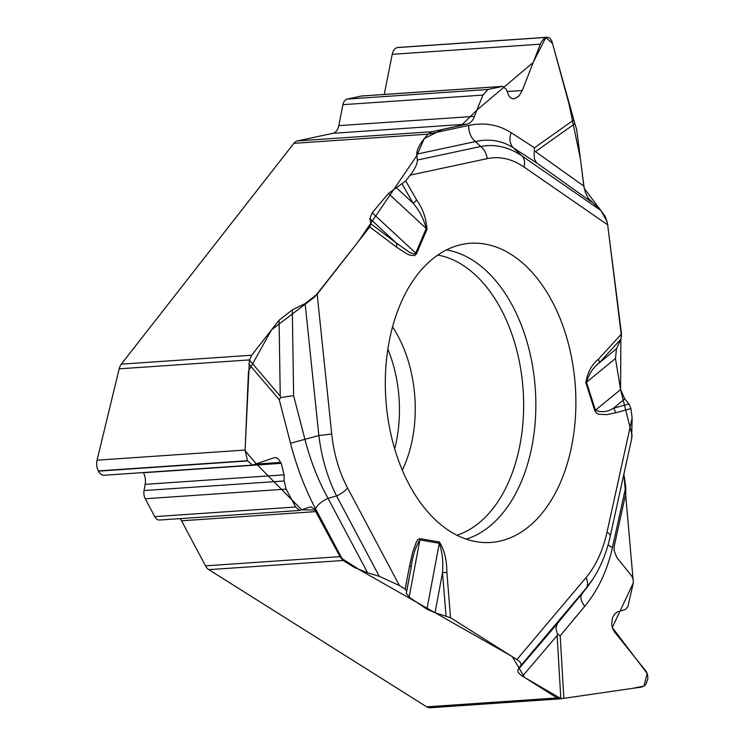 <?xml version="1.0" encoding="UTF-8"?>
<svg xmlns="http://www.w3.org/2000/svg" width="745" height="745" viewBox="0 0 745 745"><rect width="100%" height="100%" fill="white"/><g stroke="black" fill="none" stroke-linecap="round" stroke-linejoin="round"><path stroke-width="1.12" d="M252.369 465.103L104.207 475.236A10.56 6.686 -93.9 0 1 98.442 471.147L98.321 470.915A10.56 6.686 -93.9 0 1 97.064 460.177L119.163 368.831A12.171 7.711 86.1 0 1 121.305 364.156L293.865 143.329A12.171 7.711 86.1 0 1 297.46 140.907L332.978 133.299A12.022 7.618 86.1 0 0 338.779 125.635L342.942 104.673A8.763 5.55 -93.9 0 1 347.17 99.085L361.278 96.068A8.763 5.55 -93.9 0 1 361.772 95.993L502.586 86.364M279.077 320.192L251.698 355.235L249.426 360.031L280.232 396.135L279.077 320.192L292.31 309.864L305.124 303.615L317.165 294.21L369.753 226.918L396.48 247.135A7.301 4.945 127.1 0 0 396.293 242.991L409.825 252.564L414.248 254.026L415.747 253.095L372.202 212.791L388.406 193.486L405.718 180.905L416.651 200.023C422.713 208.376 426.159 218.117 426.997 229.237L416.511 253.84L414.667 255.6L409.974 255.19L406.817 253.84L396.48 247.135M372.202 212.791L369.865 218.536L370.917 223.798L369.753 226.918M416.753 154.15C416.734 149.14 420.506 142.481 428.068 134.156L468.838 125.421A15.58 12.004 -102.1 0 0 475.468 141.569L416.753 154.15L417.312 160.063C417.47 163.732 415.114 168.743 410.244 175.112L405.718 180.905M428.068 134.156L293.865 143.329M180.085 518.632A12.022 7.618 86.1 0 1 181.547 520.792L205.49 565.846L340.027 556.645L314.204 508.816L310.581 506.861L299.658 510.446L295.644 507L286.136 489.111L284.134 480.981L284.096 474.844L281.247 463.325L278.397 459.097L276.293 457.691L274.402 457.654L252.462 465.094L247.498 460.708L245.096 450.054L249.426 360.031M387.856 349.144A107.084 67.823 -93.9 0 1 394.673 448.816M591.334 201.867L536.717 162.95L534.361 158.881L534.118 152.585L534.314 151.626L535.478 151.645L583.838 186.101L585.421 192.62L588.308 198.338L600.88 210.49L584.229 188.42L580.346 158.489L568.966 103.797L552.501 43.406L545.778 37.595L533.131 62.543L477.163 109.822L461.229 125.439L442.381 129.481L424.24 138.561L416.883 155.565L358.317 241.557L314.679 296.957L271.59 329.774L248.476 371.224L245.086 450.716L256.317 463.856L301.734 509.804L315.163 510.046L340.642 557.698L359.593 569.851L512.299 656.606L524.62 677.494L561.115 698.726L632.226 688.417L643.959 686.098L647.191 673.48L612.297 627.541L633.371 582.795L623.872 474.165L625.763 487.034L625.847 493.264L614.271 545.927L614.066 550.406L616.683 557.279L631.816 576.127L633.11 579.247L633.39 582.571L627.83 606.886L625.334 609.512L617.409 611.896L614.532 614.066L612.334 618.164L611.682 624.673L612.595 628.408L614.392 631.769L646.399 671.673L647.563 674.728L647.899 678.742L645.766 684.487L643.717 686.247L641.231 687.114L560.305 698.838L429.995 707.75A12.171 7.711 86.1 0 1 426.689 706.847L208.824 569.655A12.171 7.711 86.1 0 1 205.49 565.846M522.515 676.162C518.585 673.601 517.123 671.413 518.148 669.606L557.232 623.723L555.91 628.361L557.511 634.107L557.13 635.541L522.515 676.162L557.083 697.935L560.305 698.838M518.148 669.606L521.249 664.447L520.643 662.78L518.306 660.47L450.539 617.726L446.86 572.309L442.53 572.7C443.387 561.786 442.306 551.98 439.299 543.273L426.913 609.187L409.126 597.164L406.304 593.29L406.649 591.046L405.14 589.137L399.422 585.533L347.552 487.928C339.133 471.948 333.853 453.947 331.711 433.944L317.165 294.21M446.022 615.817L442.53 572.7L435.015 612.697L450.539 617.726M435.015 612.697L426.913 609.187M367.611 572.784L354.424 567.466L343.026 560.482L315.545 508.77A15.58 6.947 152 0 1 328.024 498.312L367.611 572.784L379.289 576.323L399.422 585.533M340.027 556.645L343.026 560.482L208.824 569.655M299.583 510.455L159.542 520.029A8.763 5.55 -93.9 0 1 154.764 516.639L145.256 498.75A8.763 5.55 -93.9 0 1 144.055 490.564L145.154 484.343A12.414 7.86 86.1 0 0 143.468 472.749L143.366 472.563M583.838 186.101L576.649 129.295L574.87 123.679L535.478 151.645M620.818 339.264L598.943 363.178C593.216 367.481 589.062 373.832 586.492 382.25A7.301 2.039 -17.7 0 1 585.859 382.753C587.535 372.398 591.744 364.529 598.458 359.155A7.301 4.833 42.4 0 1 598.943 363.178L616.515 348.762L620.818 339.264L621.498 333.956L607.51 223.64L605.34 216.693L600.88 210.49L607.091 221.61M616.515 348.762L615.454 358.485L620.576 389.57L624.785 398.938L628.976 403.92L630.941 408.558L632.132 417.954L607.045 532.051C602.891 550.63 595.888 565.818 586.026 577.626L516.928 659.53M631.648 438.814L632.132 417.954M625.763 487.034L612.474 547.482A15.58 5.057 12.4 0 1 608.078 544.837M297.46 140.907L431.998 131.707L468.679 123.707L471.501 121.565L473.457 118.828L482.872 95.099L488.05 89.456L502.651 86.364L506.395 89.409L508.705 95.584L510.781 98.033L512.551 98.713L514.944 98.498L519.051 95.891L522.282 90.49L540.907 42.707L543.962 38.684L547.277 37.259L549.801 38.014L551.84 41.077L574.87 123.679M384.252 94.457L392.215 54.32A10.56 6.686 -93.9 0 1 397.318 47.578L397.495 47.54A10.56 6.686 -93.9 0 1 398.1 47.457L547.184 37.259M431.998 131.707L428.077 134.147M543.571 511.359A149.931 94.969 -93.9 0 1 485.386 542.574A149.931 94.969 -93.9 0 1 385.854 399.348A149.931 94.969 -93.9 0 1 464.964 243.904A149.931 94.969 -93.9 0 1 566.675 337.457A149.931 94.969 -93.9 0 1 543.571 511.359M379.289 576.323L336.582 495.956A15.58 6.947 -28 0 0 347.552 487.928M409.126 597.164L419.882 539.911C415.347 547.324 412.432 556.506 411.156 567.466L406.304 593.29M406.649 591.046L411.156 567.466A7.301 2.17 -169.2 0 0 409.62 565.734L405.14 589.137M416.511 253.84A7.301 3.539 23.1 0 0 415.747 253.095L426.233 228.492L388.406 193.486M369.865 218.536L396.293 242.991L370.917 223.798M292.31 309.864L293.614 395.632L304.928 439.354C310.497 460.885 318.199 480.534 328.024 498.312L336.582 495.956C327.539 477.964 321.626 457.821 318.851 435.527A15.58 0.67 -5.9 0 0 331.711 433.944M293.614 395.632L280.716 397.606L280.232 396.135M315.545 508.77C305.087 488.981 296.761 467.18 290.55 443.368L279.245 399.646L280.716 397.606M446.86 572.309C446.879 560.156 444.392 550.061 439.42 542.006A7.301 5.588 99.8 0 1 439.299 543.273L419.882 539.911A7.301 5.588 -80.2 0 0 420.012 538.644L417.992 539.529L416.343 541.941L412.553 552.632L409.62 565.734M631.862 437.818L610.23 536.214A15.58 5.057 -167.6 0 0 607.045 532.051M620.864 339.152L620.566 389.579L595.423 410.216L586.492 382.25L615.454 358.485M585.859 382.753L594.789 410.719A7.301 2.039 162.3 0 0 595.423 410.216C601.457 412.656 607.464 411.994 613.442 408.251L624.785 398.938M628.976 403.92L613.442 408.251A7.301 5.606 74.5 0 1 615.519 412.851L630.941 408.558M593.029 578.874L586.147 588.187A15.58 10.085 -139.8 0 0 586.026 577.626M612.474 547.482C607.324 570.502 598.086 590.096 584.76 606.262L560.193 635.783L557.511 634.107M557.232 623.723L586.138 588.625M417.312 160.063L480.665 146.495A15.58 12.004 77.9 0 1 487.202 158.629L410.244 175.112M426.997 229.237A7.301 3.539 23.1 0 0 426.233 228.492C423.644 218.723 419.258 210.286 413.084 203.171L396.023 187.386M402.067 183.913L413.084 203.171A7.301 3.436 -29.8 0 0 416.651 200.023M536.717 162.95L513.454 147.892C501.953 140.535 489.288 138.43 475.468 141.569L480.665 146.495C494.969 143.804 508.714 146.942 521.919 155.901A15.58 10.756 124.7 0 1 524.061 167.029C512.057 158.834 499.765 156.031 487.202 158.629M468.838 125.421C484.39 122.189 498.517 124.629 511.228 132.75L534.491 147.808L534.314 151.626M607.659 224.599L621.507 336.731M620.622 389.868L632.188 435.834M631.956 437.24L631.602 439.029M121.305 364.156L251.698 355.235M97.064 460.177L245.096 450.054M249.454 359.919L119.163 368.831M392.522 326.953A107.084 67.823 -93.9 0 1 402.309 470.16M426.689 706.847L557.083 697.935M98.321 470.915L247.498 460.708M98.442 471.147L247.629 460.941M255.544 464.126L280.753 462.394M143.468 472.749L281.247 463.325M145.154 484.343L284.096 474.844M144.055 490.564L284.134 480.981M145.256 498.75L286.136 489.111M154.764 516.639L295.644 507M181.547 520.792L316.085 511.592M397.495 47.54L546.681 37.343M397.318 47.578L546.495 37.38M392.215 54.32L540.246 44.188M507.159 91.523L522.282 90.49M512.318 98.675L514.944 98.498M512.83 98.75L514.208 98.657M361.278 96.068L502.158 86.429M347.17 99.085L488.05 89.456M342.942 104.673L482.872 95.099M338.779 125.635L474.63 116.341M332.978 133.299L467.525 124.098M446.423 249.947A146.504 92.79 -93.9 0 1 530.487 355.458A146.504 92.79 -93.9 0 1 504.272 511.238A146.504 92.79 -93.9 0 1 466.193 539.11M437.799 255.051A142.174 90.052 -93.9 0 1 518.595 358A142.174 90.052 -93.9 0 1 493.004 508.472A142.174 90.052 -93.9 0 1 456.964 535.227M290.55 443.368A15.58 0.531 -14.5 0 1 304.928 439.354L318.851 435.527L305.124 303.615M279.245 399.646L248.783 363.951M439.42 542.006L420.012 538.644M594.789 410.719L596.4 413.075L598.645 414.248L606.663 414.667L615.519 412.851M598.458 359.155L621.498 333.956M607.697 224.86L524.061 167.029M584.76 606.262A15.58 8.204 -140.2 0 1 581.798 594.203L586.147 588.187L520.923 665.509M560.827 698.773L557.13 635.541M560.193 635.783L563.853 698.298M511.228 132.75A15.58 12.302 122.9 0 0 513.454 147.892L521.919 155.901L600.88 210.49M534.491 147.808L573.436 120.168M586.436 588.205L590.245 582.953C599.595 569.851 606.262 554.271 610.23 536.214"/></g></svg>
